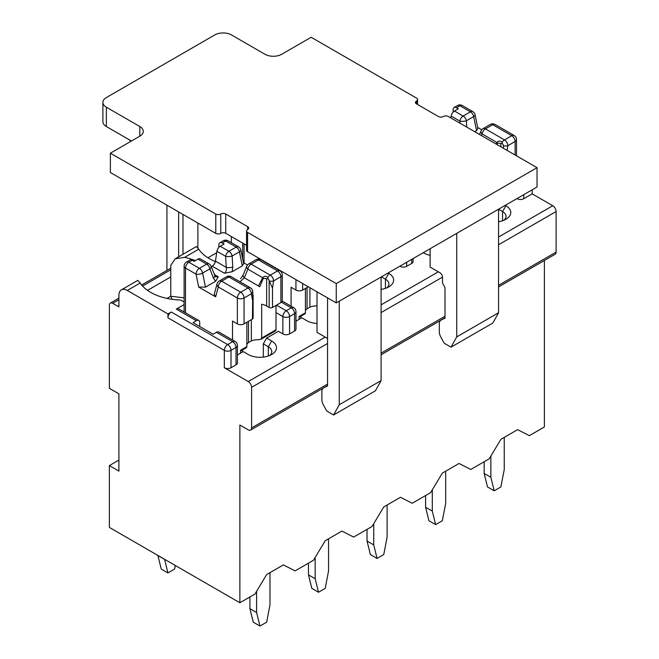 <?xml version="1.0" encoding="UTF-8"?>
<svg xmlns="http://www.w3.org/2000/svg" width="659" height="659" viewBox="0 0 659 659"><rect width="100%" height="100%" fill="white"/><g stroke="black" fill="none" stroke-linecap="round" stroke-linejoin="round"><path stroke-width="0.99" d="M167.93 313.931L171.274 312.004A4.737 2.735 120 0 0 167.93 317.795L167.93 313.931L127.269 290.454A11.829 6.829 -120 0 0 121.355 289.869A11.829 6.829 -120 0 0 118.908 295.29L118.908 306.88L112.714 303.305A4.737 2.735 -120 0 0 110.35 303.074A4.737 2.735 -120 0 0 109.369 305.241L109.369 388.316L118.908 393.818L118.908 471.103L109.369 465.6L109.369 527.422L239.876 602.771L239.876 425.022L248.245 429.849A4.737 2.735 -120 0 0 250.609 430.088A4.737 2.735 -120 0 0 251.59 427.922L251.59 387.352A4.737 2.735 -120 0 0 248.245 381.553L224.315 367.738L224.315 350.349A4.737 2.735 0 0 0 231.012 350.349L236.029 347.45A4.737 2.735 0 0 0 237.413 345.522L237.413 362.911A4.737 2.735 180 0 1 236.029 364.839L236.029 347.45A4.737 2.735 60 0 0 232.685 341.659A4.737 2.735 -60 0 1 235.049 341.42L218.821 332.054A4.737 2.735 120 0 0 216.457 332.284L232.685 341.659L227.66 344.55A4.737 2.735 60 0 1 231.012 350.349L231.012 367.738L236.029 364.839M199.718 326.493L199.718 322.63A4.737 2.735 -60 0 0 198.738 320.463L178.663 308.865A4.737 2.735 -60 0 0 176.299 309.104L196.374 320.694L193.029 322.622L213.104 334.22L216.457 332.284M237.413 354.962L243.22 351.609L248.245 354.501A16.566 9.564 180 0 0 271.665 354.501A16.566 9.564 180 0 0 271.665 340.983L266.648 338.083L263.303 343.874L263.303 357.104M266.648 338.083L278.362 331.32L282.876 333.932L282.876 316.542L276.014 312.58M195.295 260.651A45.595 26.327 0 0 0 184.635 257.339L175.245 258.765L196.39 246.557L198.746 249.193A45.595 26.327 0 0 0 215.378 261.524M184.116 304.59L176.299 309.104M121.355 289.869L137.822 280.363L140.186 283.008A45.595 26.327 0 0 0 180.648 300.018L184.116 302.02M175.245 258.765L170.772 265.346L170.772 276.937L147.517 290.364M282.876 333.932A4.737 2.735 180 0 0 289.573 333.932L294.589 331.032L294.589 313.643A4.737 2.735 0 0 0 295.973 311.707L295.973 329.096A4.737 2.735 180 0 1 294.589 331.032M239.876 602.771L254.934 594.072L266.648 574.557L283.378 564.903L295.092 570.892L313.495 560.265L325.208 540.751L341.939 531.088L353.652 537.085L372.055 526.459L383.769 506.944L400.499 497.281L412.213 503.27L430.615 492.644L442.329 473.129L459.059 463.475L470.773 469.463L489.184 458.837L500.889 439.322L517.628 429.66L529.334 435.648L544.392 426.958L544.392 260.47M109.369 465.6L118.908 460.089M295.973 321.147L301.781 317.795L306.806 320.694A16.566 9.564 180 0 0 317.012 323.454M399.832 266.211L399.997 266.31A4.737 2.735 180 0 0 406.694 266.31L411.71 263.411L411.71 259.349M516.953 198.59L517.126 198.688A4.737 2.735 180 0 0 523.814 198.688L532.184 193.861L532.184 189.8M498.55 286.937L555.125 254.275A4.737 2.735 -120 0 0 556.105 252.109L556.105 211.539A4.737 2.735 -120 0 0 552.761 205.74L532.184 193.861M231.012 367.738A4.737 2.735 180 0 1 224.315 367.738M505.239 205.353L505.914 205.74A16.566 9.564 180 0 1 505.914 219.266A16.566 9.564 180 0 1 498.55 221.729M430.121 255.33A16.566 9.564 180 0 1 423.926 253.072L423.259 252.685M413.102 258.55L413.102 261.475A4.737 2.735 180 0 1 411.71 263.411M388.118 272.974L388.794 273.361A16.566 9.564 180 0 1 388.794 286.887A16.566 9.564 180 0 1 381.091 289.4M502.562 220.757L502.562 211.539A11.829 6.829 180 0 1 506.03 216.366A11.829 6.829 180 0 1 503.954 220.23M505.914 205.74L502.562 211.539L498.55 209.216L498.55 312.77L492.858 323.017L451.028 347.161L456.72 336.922L456.72 233.368M385.441 288.378L385.441 279.152A11.829 6.829 180 0 1 388.909 283.988A11.829 6.829 180 0 1 386.833 287.851M388.794 273.361L385.441 279.152L381.429 276.838M268.32 355.992L268.32 346.774A11.829 6.829 180 0 1 271.788 351.609A11.829 6.829 180 0 1 269.712 355.473M271.665 340.983L268.32 346.774L263.303 343.874M196.374 320.694A4.737 2.735 -60 0 1 198.738 320.463M170.772 276.937L170.772 296.253L167.032 298.42M172.18 299.318L170.772 296.253L184.116 297.827M504.242 437.387L504.242 469.562L500.889 486.943L494.201 490.807L487.503 486.943L484.159 473.426L490.856 477.289L494.201 490.807M490.856 456.044L490.856 477.289M484.159 461.737L484.159 473.426M453.12 112.121L453.12 109.674A4.737 2.735 60 0 1 454.1 107.508A4.737 2.735 60 0 1 456.473 107.738L458.31 108.801L454.463 111.025L463.162 116.05A4.737 2.735 120 0 0 459.875 121.083L459.99 123.2M477.668 127.418L481.745 129.774M476.548 130.63L473.673 116.577A4.737 1.936 168.4 0 0 475.073 114.757L477.866 128.398L476.548 130.63L474.711 131.693M450.888 117.945L451.176 116.058A4.737 2.735 -60 0 1 454.463 111.025M479.571 134.502L481.037 130.952A4.737 2.793 22.4 0 0 482.124 133.934L496.944 142.492C498.41 140.713 500.165 140.631 502.224 142.237L502.323 143.637A2.677 1.54 60 0 1 503.402 145.31L503.567 145.812A4.737 2.175 -171.4 0 0 507.834 145.705A4.737 2.735 -120 0 0 504.489 139.906A4.737 2.735 120 0 0 502.224 142.237M475.073 114.757A4.737 4.737 0 0 0 472.808 111.61L462.264 105.522A4.737 2.735 120 0 0 459.9 105.761L470.444 111.841A4.737 2.735 -120 0 1 473.673 116.577L466.391 120.778A4.737 1.409 176.9 0 1 459.875 121.083L451.176 116.058M500.889 146.817L500.889 143.415L497.561 143.135L496.812 144.461M502.323 143.637L500.889 143.415M495.939 143.95L496.944 142.492A2.364 1.606 37.9 0 0 497.561 143.135M269.992 572.63L269.992 604.797L266.648 622.187L259.959 626.05L253.262 622.187L249.918 608.661L256.606 612.524L259.959 626.05M256.606 591.288L256.606 612.524M249.918 596.972L249.918 608.661M157.888 555.438L161.241 569.055L167.93 572.918L174.627 569.055L175.31 565.488M164.585 559.302L167.93 572.918M164.585 559.392L157.888 555.529M308.313 286.789L302.621 290.075A4.737 2.735 -0 0 1 295.932 290.075L291.08 287.266L291.08 306.147M305.422 288.453L305.422 312.794L299.104 316.444L299.104 319.343M300.949 318.281L300.949 316.18M317.012 305.875A11.829 6.829 -0 0 0 309.903 307.119L307.053 308.766L307.053 287.513M309.903 307.119L309.903 287.703M307.053 308.766A11.829 6.829 -0 0 0 305.422 310.677M305.422 312.794L304.911 313.091M280.874 302.629A4.737 2.735 -0 0 0 282.258 300.693L282.258 274.811A4.737 2.735 -0 0 1 280.874 276.739A4.737 2.735 -120 0 0 277.521 270.948A4.737 2.735 -60 0 1 279.894 270.709L260.816 259.695A4.737 2.735 -60 0 0 258.452 259.934A4.737 2.735 -120 0 0 256.087 259.695L248.805 263.897A4.737 2.735 -120 0 1 251.17 264.135L258.452 259.934L277.521 270.948L270.248 275.149A4.737 2.735 -120 0 1 273.592 280.94L280.874 276.739L280.874 302.629L272.505 307.456L272.505 288.164L273.592 280.94A4.737 2.175 -171.4 0 1 269.317 281.047L269.16 280.553A2.677 1.54 60 0 0 268.081 278.872L267.982 277.472C265.923 275.866 264.16 275.948 262.702 277.727A2.364 1.606 37.9 0 0 263.312 278.37L259.778 286.731A2.364 1.384 21.5 0 1 258.452 285.965L262.702 277.727L247.883 269.177A4.737 2.793 22.4 0 1 246.796 266.195L243.229 274.828A4.737 2.793 22.4 0 0 244.316 277.81L239.975 281.764M248.492 321.32L248.492 342.573L251.343 340.934A11.829 6.829 -0 0 1 258.839 339.69L260.857 339.278L261.672 338.059L261.672 304.244A11.829 6.829 -0 0 1 266.648 306.007L269.16 307.456A2.364 1.367 -0 0 0 272.505 307.456M215.419 276.747L218.261 276.788L215.625 281.278L205.493 287.126L198.68 287.06L215.65 296.855L218.294 286.978L237.364 297.992L237.364 323.882A4.737 2.735 -0 0 0 244.061 323.882L252.43 319.055A2.364 1.367 -0 0 0 253.122 318.083L253.122 294.96M237.364 323.882L232.512 321.081L232.512 339.962M276.014 305.43L276.014 329.772A2.364 1.367 -120 0 1 275.528 330.859L260.882 339.311M186.481 262.018L189.907 260.033A4.737 2.735 60 0 1 192.271 260.272L194.117 261.335L197.964 259.111A4.737 2.735 -60 0 1 200.328 258.88L209.035 263.897A4.737 2.735 120 0 0 206.662 264.135L199.389 268.337L188.845 262.249A4.737 2.735 -120 0 0 186.481 262.018A4.737 4.737 0 0 0 184.116 266.112A4.737 2.735 180 0 0 185.5 268.048L196.044 274.136L198.68 287.06M218.879 247.356L218.879 244.909A4.737 2.735 60 0 1 219.859 242.743A4.737 2.735 60 0 1 222.223 242.982L224.068 244.044L220.221 246.26L228.92 251.285A4.737 2.735 120 0 0 225.633 256.326L226.235 267.365C226.688 270.091 226.078 272.052 224.398 273.246L232.174 271.722L242.306 265.874L243.624 263.641L240.832 250A4.737 1.936 168.4 0 1 239.431 251.812L242.306 265.874M243.418 262.653L247.504 265.009M211.242 266.714L212.165 266.178L224.398 273.246M215.65 296.855L214.233 294.4L217.066 283.823A4.737 3.344 15 0 0 218.294 286.978A4.737 2.735 120 0 1 221.638 281.187A4.737 2.735 -120 0 0 219.274 280.948A4.737 4.737 0 0 0 217.066 283.823M212.165 266.178A4.737 2.735 -60 0 0 215.452 261.137L216.926 251.301A4.737 2.735 -60 0 1 220.221 246.26M215.625 281.278L213.458 278.197A4.737 2.397 -20.9 0 0 214.661 275.66M240.832 250A4.737 4.737 0 0 0 238.566 246.853L228.022 240.766A4.737 2.735 120 0 0 225.658 240.996L236.194 247.084A4.737 2.735 -120 0 1 239.431 251.812L232.149 256.013L232.751 267.06L232.174 271.722M246.861 322.267L246.861 346.609L240.543 350.25L240.543 353.15M242.388 352.087L242.388 349.995M252.784 291.748L252.644 291.006A4.737 3.196 -10.3 0 0 252.57 290.718L252.43 290.215A2.677 1.54 -120 0 0 251.343 288.535L247.973 286.294M269.317 281.047L272.505 288.164M252.776 291.756L252.43 319.055M244.061 323.882L244.061 297.992L251.343 293.79A4.737 3.196 -10.3 0 0 252.652 291.023A4.737 4.737 0 0 0 250.692 287.975L250.255 287.703A4.737 2.735 120 0 0 247.99 287.991L240.716 292.192A4.737 2.735 120 0 0 237.364 297.992A4.737 2.735 180 0 0 244.061 297.992A4.737 2.735 -120 0 0 240.716 292.192L221.638 281.187L228.92 276.978A4.737 2.735 -120 0 0 226.556 276.747L219.274 280.948M213.458 278.197L209.9 268.864A4.737 2.397 -20.9 0 0 211.086 266.31A4.737 4.737 0 0 0 209.035 263.897M238.566 246.853A4.737 2.735 120 0 0 236.194 247.084L228.92 251.285A4.737 2.735 -120 0 1 232.149 256.013A4.737 1.409 176.9 0 1 225.633 256.326L216.926 251.301M232.751 267.06A4.737 1.409 176.9 0 1 226.235 267.365L215.452 261.137M251.343 340.934L251.343 319.681M266.648 306.007L266.648 278.65L263.312 278.37M248.492 342.573A11.829 6.829 -0 0 0 246.861 344.484M246.861 346.609L246.351 346.906M268.081 278.872L266.648 278.65M328.553 538.823L328.553 570.991L325.208 588.38L318.519 592.243L311.822 588.38L308.478 574.854L315.167 578.717L318.519 592.243M315.167 557.481L315.167 578.717M308.478 563.165L308.478 574.854M387.113 505.008L387.113 537.176L383.769 554.565L377.08 558.428L370.383 554.565L367.038 541.039L373.727 544.902L377.08 558.428M373.727 523.666L373.727 544.902M367.038 529.35L367.038 541.039M445.682 471.201L445.682 503.369L442.329 520.758L435.64 524.622L428.943 520.758L425.599 507.232L432.296 511.096L435.64 524.622M432.296 489.859L432.296 511.096M425.599 495.543L425.599 507.232M216.712 252.727L207.947 257.793M231.342 242.685L231.342 236.556M197.881 247.908L197.881 223.03M339.261 301.179L339.261 404.733L333.578 414.981L375.408 390.828L381.091 380.589L381.091 277.027M333.578 414.981L327.548 411.496A2.842 1.639 60 0 1 326.057 409.865L323.207 404.552A7.48 4.316 60 0 1 321.864 399.7L321.864 391.586A7.99 4.613 60 0 1 323.067 388.258M182.988 214.43L182.988 254.292M178.638 256.804L178.638 211.918M166.925 205.163L166.925 270.404M339.261 404.733L381.091 380.589M323.52 387.929A7.99 4.613 60 0 1 323.701 387.83L327.548 385.993L327.548 297.893M317.012 291.813L317.012 332.383L326.88 338.083A3.55 2.051 60 0 1 327.548 338.569M246.548 230.979L246.548 250.296A3.493 2.018 0 0 0 247.578 251.722L336.255 302.918L537.036 186.999L537.036 167.683L448.359 116.478A3.493 2.018 0 0 0 443.375 116.503A3.493 2.018 180 0 1 438.4 116.528L416.48 103.875A3.493 2.018 180 0 1 415.458 102.45A3.493 2.018 180 0 1 416.521 101A3.493 2.018 0 0 0 417.584 99.55A3.493 2.018 0 0 0 416.562 98.125L311.155 37.266L281.706 54.269A11.829 6.829 180 0 1 264.976 54.269L231.515 34.952A11.829 6.829 0 0 0 214.776 34.952L106.354 97.548A11.829 6.829 0 0 0 102.895 102.376A11.829 6.829 0 0 0 106.354 107.211L139.823 126.528A11.829 6.829 180 0 1 143.283 131.355A11.829 6.829 180 0 1 139.823 136.191L110.374 153.193L215.781 214.043A3.493 2.018 0 0 0 220.765 214.018A3.493 2.018 180 0 1 225.74 214.002L247.66 226.655A3.493 2.018 180 0 1 248.682 228.08A3.493 2.018 180 0 1 247.619 229.53A3.493 2.018 0 0 0 246.548 230.979A3.493 2.018 0 0 0 247.578 232.405L336.255 283.601L537.036 167.683M110.374 153.193L110.374 172.51L215.781 233.368A3.493 2.018 0 0 0 220.765 233.344A3.493 2.018 180 0 1 225.74 233.319L246.548 245.337M102.895 102.376L102.895 121.701A11.829 6.829 0 0 0 106.354 126.528L131.454 141.018M336.255 302.918L336.255 283.601M456.72 336.922L498.55 312.77M440.517 320.447A7.99 4.613 60 0 0 439.322 323.767L439.322 331.889A7.48 4.316 60 0 0 440.665 336.733L443.515 342.046A2.842 1.639 60 0 0 445.006 343.685L451.028 347.161M440.978 320.109A7.99 4.613 60 0 1 441.159 320.019L445.006 317.795M430.121 248.723L430.121 267.084L439.99 272.777A3.55 2.051 60 0 1 442.502 277.126L442.502 282.925L445.006 287.654L445.006 318.182L441.159 320.019M128.777 139.469A11.829 6.829 -120 0 0 131.125 141.207M167.93 317.795L224.315 350.349A4.737 2.735 120 0 1 227.66 344.55L171.274 312.004M289.573 333.932L289.573 316.542A4.737 2.735 0 0 1 282.876 316.542A4.737 2.735 -60 0 1 286.22 310.743L276.516 305.142M286.22 310.743L291.245 307.844A4.737 2.735 60 0 1 294.589 313.643L289.573 316.542A4.737 2.735 60 0 0 286.22 310.743M281.475 302.201L291.245 307.844A4.737 2.735 -60 0 1 293.609 307.613L282.217 301.039M184.635 257.339L198.746 249.193M127.269 290.454L140.186 283.008M406.694 266.31L406.694 262.249M523.814 198.688L523.814 194.627M251.59 427.922L327.548 384.065M381.091 353.15L445.006 316.254M498.55 285.339L556.105 252.109M251.59 387.352L327.548 343.496M381.091 312.58L442.502 277.126M498.55 244.769L556.105 211.539M248.245 381.553L325.208 337.12M381.091 304.853L438.317 271.813M498.55 237.042L552.761 205.74M112.714 303.305L118.908 299.73M142.575 286.064L170.772 269.786M507.125 150.409L507.834 145.705L515.116 141.504L515.116 155.022M472.808 111.61A4.737 2.735 120 0 0 470.444 111.841L463.162 116.05A4.737 2.735 -120 0 1 466.391 120.778L466.737 127.096M462.264 105.522A4.737 4.737 0 0 0 457.535 105.522A4.737 2.735 -120 0 1 459.9 105.761L456.473 107.738M516.499 155.821L516.499 139.568A4.737 2.735 -0 0 1 515.116 141.504A4.737 2.735 -120 0 0 511.771 135.705L492.693 124.691A4.737 2.735 -60 0 1 495.057 124.46A4.737 4.737 0 0 0 490.329 124.46A4.737 2.735 -120 0 1 492.693 124.691L485.419 128.892A4.737 2.735 -120 0 0 483.047 128.662A4.737 4.737 0 0 0 481.037 130.952M516.499 139.568A4.737 4.737 0 0 0 514.135 135.474A4.737 2.735 -60 0 0 511.771 135.705L504.489 139.906L485.419 128.892A4.737 2.735 120 0 0 482.124 133.934L481.449 135.589M503.402 148.259L503.402 145.31M302.621 283.502L302.621 290.075M295.932 279.638L295.932 290.075M244.061 263.023L244.061 243.896M261.672 338.059L276.014 329.772M192.271 260.272L188.845 262.249A4.737 2.735 -60 0 0 185.5 268.048L185.5 312.811M197.964 259.111L206.662 264.135A4.737 2.735 -120 0 1 209.9 268.864L202.618 273.065A4.737 2.735 -120 0 0 199.389 268.337A4.737 2.735 -60 0 0 196.044 274.136A4.737 1.936 -11.6 0 0 202.618 273.065L205.493 287.126M214.191 274.441L218.261 276.788M248.179 286.5L231.284 276.747A4.737 2.735 120 0 0 228.92 276.978L247.99 287.991A4.737 2.735 -120 0 1 251.343 293.79L252.43 299.754M228.022 240.766A4.737 4.737 0 0 0 223.286 240.766A4.737 2.735 -120 0 1 225.658 240.996L222.223 242.982M258.452 285.965L244.316 277.81L247.883 269.177A4.737 2.735 120 0 1 251.17 264.135L270.248 275.149A4.737 2.735 120 0 0 267.982 277.472M269.16 307.456L269.16 280.553M323.701 387.83L327.548 385.606M247.578 251.722L247.578 232.405M416.521 103.9L416.521 101M106.354 126.528L106.354 107.211M139.823 136.191L139.823 126.528M215.781 233.368L215.781 214.043M220.765 233.344L220.765 214.018M225.74 233.319L225.74 214.002M247.66 229.505L247.66 226.655M110.35 303.074L118.908 298.132M141.652 285.001L170.772 268.188M250.609 430.088L324.286 387.55M381.091 354.756L441.744 319.739M295.973 311.707A4.737 4.737 0 0 0 293.609 307.613M237.413 345.522A4.737 4.737 0 0 0 235.049 341.42M457.535 105.522L454.1 107.508M490.329 124.46L483.047 128.662M514.135 135.474L495.057 124.46M242.677 259.003L242.677 243.097M299.104 317.243L305.232 313.709M223.286 240.766L219.859 242.743M282.258 274.811A4.737 4.737 0 0 0 279.894 270.709M260.816 259.695A4.737 4.737 0 0 0 256.087 259.695M184.116 312.012L184.116 266.112M240.634 278.757L243.229 274.828M248.805 263.897A4.737 4.737 0 0 0 246.796 266.195M231.284 276.747A4.737 4.737 0 0 0 226.556 276.747M215.427 276.706L211.086 266.31M240.543 351.058L246.672 347.515M417.584 104.509L417.584 99.55"/></g></svg>
